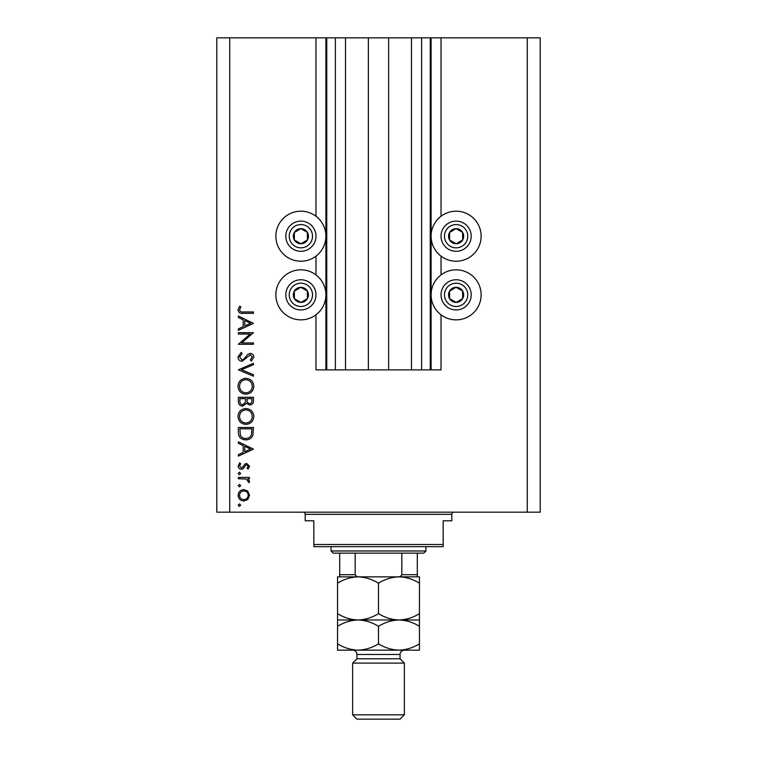 <?xml version="1.0" encoding="UTF-8"?>
<svg xmlns="http://www.w3.org/2000/svg" width="757" height="757" viewBox="0 0 757 757"><rect width="100%" height="100%" fill="white"/><g stroke="black" fill="none" stroke-linecap="round" stroke-linejoin="round"><path stroke-width="1.14" d="M345.514 37.85L345.514 369.88L368.366 369.88L368.366 37.85L315.972 37.85L315.972 216.256M315.972 256.15L315.972 274.905M315.972 314.789L315.972 369.88L326.759 369.88L326.759 37.85M335.379 37.85L335.379 369.88L326.759 369.88M345.514 369.88L335.379 369.88M368.366 369.88L388.634 369.88L388.634 37.85L368.366 37.85M421.621 37.85L421.621 369.88L430.241 369.88L430.241 37.85L411.486 37.85L411.486 369.88L388.634 369.88M411.486 37.85L388.634 37.85M421.621 369.88L411.486 369.88M430.241 37.85L431.102 37.85L431.102 369.88L430.241 369.88M441.028 314.789L441.028 369.88L431.102 369.88M527.269 37.85L527.269 512.177L540.205 512.177L540.205 37.85L441.028 37.85L441.028 216.256M441.028 256.15L441.028 274.905M441.028 37.85L431.102 37.85M456.121 211.194A25.009 25.009 0 0 0 431.102 236.203A25.009 25.009 0 0 0 456.121 261.212A25.009 25.009 0 0 0 481.13 236.203A25.009 25.009 0 0 0 456.121 211.194M456.121 269.833A25.009 25.009 0 0 1 481.13 294.842A25.009 25.009 0 0 1 456.121 319.861A25.009 25.009 0 0 1 431.102 294.842A25.009 25.009 0 0 1 456.121 269.833M300.879 261.212A25.009 25.009 0 0 1 275.87 236.203A25.009 25.009 0 0 1 300.879 211.194A25.009 25.009 0 0 1 325.898 236.203A25.009 25.009 0 0 1 300.879 261.212M300.879 319.861A25.009 25.009 0 0 0 325.898 294.842A25.009 25.009 0 0 0 300.879 269.833A25.009 25.009 0 0 0 275.87 294.842A25.009 25.009 0 0 0 300.879 319.861M250.207 334.026L238.36 334.026L238.36 332.673L253.453 332.673L241.578 342.93L253.453 342.93L253.453 344.284L238.36 344.284L250.207 334.026M242.06 361.307C239.524 361.004 238.162 359.566 237.972 356.992L241.275 352.402L242.032 353.68L239.524 356.992L242.079 359.954L243.555 359.414L248.022 354.219L250.312 353.377C252.526 353.614 253.699 354.853 253.841 357.096L251.286 361.117L250.359 359.887L252.289 356.944L250.378 354.73L242.06 361.307M238.36 369.823L253.453 363.246L253.453 364.694L241.559 369.728L253.453 374.753L253.453 376.21L238.36 369.823M237.972 386.288C238.389 381.452 241.01 378.793 245.836 378.33C250.681 378.746 253.349 381.358 253.841 386.174C253.453 391.085 250.804 393.763 245.911 394.198C241.057 393.772 238.417 391.132 237.972 386.288M237.972 416.473C238.389 411.638 241.01 408.979 245.836 408.515C250.681 408.931 253.349 411.543 253.841 416.35C253.453 421.271 250.804 423.939 245.911 424.384C241.057 423.958 238.417 421.318 237.972 416.473M238.36 441.795L253.453 449.147L238.36 456.121L238.36 454.645L243.196 452.412L243.196 445.57L238.36 443.28L238.36 441.795M238.162 505.165L239.42 503.907L240.679 505.165L239.42 506.424L238.162 505.165M527.269 512.177L216.795 512.177L216.795 37.85L229.731 37.85L229.731 512.177M315.972 37.85L229.731 37.85M243.839 489.59L247.757 491.104L249.583 495.305L247.766 499.497L243.839 501.002C240.347 500.689 238.455 498.787 238.162 495.305C238.455 491.813 240.347 489.911 243.839 489.59M238.162 485.625L239.42 484.366L240.679 485.625L239.42 486.883L238.162 485.625M238.36 478.755L238.36 477.402L249.384 477.402L249.384 478.755L247.766 478.755L249.583 481.443L249.204 482.625L248.031 481.878L248.23 481.187L245.855 478.992L238.36 478.755M238.162 473.437L239.42 472.179L240.679 473.437L239.42 474.696L238.162 473.437M246.687 463.473L249.583 466.255L248.012 469.085L247.066 468.157L248.23 466.255L246.744 464.826L245.741 465.195L243.054 468.763L241.351 469.274C239.382 469.094 238.323 468.015 238.162 466.038L239.657 462.887L240.679 463.786L239.524 465.971L241.294 467.921L242.344 467.552L244.994 463.975L246.687 463.473M245.713 439.864C240.858 439.58 238.408 437.016 238.36 432.162L238.36 427.478L253.453 427.478L252.904 435.313C251.532 438.379 249.129 439.893 245.713 439.864M238.36 401.38L238.36 397.293L253.453 397.293L253.453 400.245C253.623 403.046 252.374 404.645 249.715 405.033L246.498 403.292L242.647 406.197C239.855 405.847 238.427 404.247 238.36 401.38M238.36 316.029L253.453 323.381L238.36 330.345L238.36 328.879L243.196 326.646L243.196 319.804L238.36 317.505L238.36 316.029M239.524 309.878C240.073 311.629 241.369 312.329 243.413 311.969L253.453 311.969L253.453 313.322L243.262 313.322C240.234 313.739 238.474 312.565 237.972 309.802L239.714 306.159L240.877 306.964L239.524 309.878M243.83 499.648C246.498 499.402 247.955 497.955 248.23 495.296C247.965 492.637 246.498 491.189 243.83 490.943C241.18 491.189 239.742 492.646 239.524 495.296C239.742 497.955 241.18 499.402 243.83 499.648M244.748 451.702L250.51 449.043L244.748 446.308L244.748 451.702M251.901 428.831L239.903 428.831L240.291 434.878C241.256 437.309 243.073 438.511 245.722 438.511C248.57 438.492 250.491 437.168 251.475 434.537L251.901 428.831M245.911 423.031C249.848 422.614 251.977 420.409 252.289 416.426C251.939 412.442 249.791 410.266 245.845 409.868C241.937 410.285 239.827 412.47 239.524 416.426C239.808 420.438 241.947 422.633 245.911 423.031M251.901 400.491L251.901 398.655L247.066 398.655L247.066 399.564C246.791 401.806 247.671 403.178 249.687 403.68C251.324 403.358 252.062 402.289 251.901 400.491M245.514 399.545L245.514 398.655L239.903 398.655L239.903 400.576C239.638 402.894 240.556 404.314 242.647 404.844L245.344 402.374L245.514 399.545M245.911 392.845C249.848 392.429 251.977 390.224 252.289 386.24C251.939 382.257 249.791 380.08 245.845 379.692C241.937 380.099 239.827 382.285 239.524 386.24C239.808 390.252 241.947 392.457 245.911 392.845M244.748 325.936L250.51 323.267L244.748 320.542L244.748 325.936M297.198 242.789A7.542 7.542 0 0 0 307.37 232.342A7.542 7.542 0 0 0 294.303 232.513A7.542 7.542 0 0 0 297.198 242.789M297.69 241.909L300.983 243.745L307.465 239.893L307.37 232.342L300.784 228.661L294.303 232.513L294.397 240.064L297.69 241.909M308.26 223.041A15.093 15.093 0 0 1 314.051 243.584A15.093 15.093 0 0 1 293.508 249.365A15.093 15.093 0 0 1 287.717 228.822A15.093 15.093 0 0 1 308.26 223.041A15.093 15.093 0 0 0 287.717 228.822A15.093 15.093 0 0 0 293.508 249.365M294.397 240.064L300.983 243.745L307.465 239.893L307.37 232.342L300.784 228.661L294.303 232.522M452.431 242.789A7.542 7.542 0 0 0 462.603 232.342A7.542 7.542 0 0 0 449.535 232.513A7.542 7.542 0 0 0 452.431 242.789M452.923 241.909L456.216 243.745L462.697 239.893L462.603 232.342L456.017 228.661L449.535 232.513L449.63 240.064L452.923 241.909M463.492 223.041A15.093 15.093 0 0 1 469.283 243.584A15.093 15.093 0 0 1 448.74 249.365A15.093 15.093 0 0 1 442.949 228.822A15.093 15.093 0 0 1 463.492 223.041A15.093 15.093 0 0 0 442.949 228.822A15.093 15.093 0 0 0 448.74 249.365M449.63 240.064L456.216 243.745L462.697 239.893L462.603 232.342L456.017 228.661L449.535 232.522M452.431 301.428A7.542 7.542 0 0 0 462.603 290.991A7.542 7.542 0 0 0 449.535 291.161A7.542 7.542 0 0 0 452.431 301.428M452.923 300.548L456.216 302.393L462.697 298.532L462.603 290.991L456.017 287.3L449.535 291.161L449.63 298.703L452.923 300.548M463.492 281.68A15.093 15.093 0 0 1 469.283 302.223A15.093 15.093 0 0 1 448.74 308.014A15.093 15.093 0 0 1 442.949 287.471A15.093 15.093 0 0 1 463.492 281.68A15.093 15.093 0 0 0 442.949 287.471A15.093 15.093 0 0 0 448.74 308.014M456.216 302.393L462.697 298.532L462.603 290.991L456.017 287.3L449.535 291.161L449.63 298.703L456.216 302.393M297.198 301.428A7.542 7.542 0 0 0 307.37 290.991A7.542 7.542 0 0 0 294.303 291.161A7.542 7.542 0 0 0 297.198 301.428M297.69 300.548L300.983 302.393L307.465 298.532L307.37 290.991L300.784 287.3L294.303 291.161L294.397 298.703L297.69 300.548M308.26 281.68A15.093 15.093 0 0 1 314.051 302.223A15.093 15.093 0 0 1 293.508 308.014A15.093 15.093 0 0 1 287.717 287.471A15.093 15.093 0 0 1 308.26 281.68A15.093 15.093 0 0 0 287.717 287.471A15.093 15.093 0 0 0 293.508 308.014M300.983 302.393L307.465 298.532L307.37 290.991L300.784 287.3L294.303 291.161L294.397 298.703L300.983 302.393M303.037 512.177A2.157 2.157 0 0 1 305.194 514.325L305.194 520.797L313.824 520.797L313.824 544.51L443.176 544.51L443.176 520.797L451.806 520.797L451.806 514.325L305.194 514.325M453.963 512.177A2.157 2.157 0 0 0 451.806 514.325M443.176 544.51L443.176 546.668L313.824 546.668L313.824 544.51M425.936 550.982L423.778 553.14L333.222 553.14L331.064 550.982L425.936 550.982L425.936 546.668M331.064 550.982L331.064 546.668M417.306 553.14L417.306 576.181M417.306 576.853L339.694 576.853L339.694 574.695L339.694 576.853L337.537 576.853L337.537 583.193C343.915 579.228 350.737 577.118 358.014 576.853C365.215 577.099 372.037 579.209 378.5 583.193C384.878 579.228 391.7 577.118 398.986 576.853C406.178 577.099 413 579.209 419.463 583.193L419.463 576.853L358.014 576.853M397.293 576.853C399.384 577.08 400.888 576.361 401.825 574.695L417.306 574.695M401.825 553.14L401.825 574.695M355.175 553.14L355.175 574.695C356.093 576.351 357.607 577.071 359.707 576.853M339.694 553.14L339.694 574.695L355.175 574.695M400.056 658.779L356.944 658.779L352.63 663.094L404.37 663.094L400.056 658.779L400.056 654.474A4.315 4.315 0 0 1 404.37 650.159L337.537 650.159L337.537 626.313C343.915 622.349 350.737 620.238 358.014 619.974C350.822 619.728 344 617.617 337.537 613.634L337.537 583.193M404.37 714.835L400.056 719.15L356.944 719.15L352.63 714.835L404.37 714.835L404.37 663.094M356.944 658.779L356.944 654.474A4.315 4.315 0 0 0 352.63 650.159L358.014 650.159C350.822 649.913 344 647.803 337.537 643.819M352.63 714.835L352.63 663.094M419.463 619.974L398.986 619.974C406.178 620.22 413 622.33 419.463 626.313L419.463 613.634C413.085 617.598 406.263 619.709 398.986 619.974C391.785 619.728 384.963 617.617 378.5 613.634L378.5 583.193M419.463 613.634L419.463 583.193M378.5 613.634C372.122 617.598 365.3 619.709 358.014 619.974L337.537 619.974L337.537 626.313M337.537 613.634L337.537 619.974M398.986 619.974L358.014 619.974C365.215 620.22 372.037 622.33 378.5 626.313C384.878 622.349 391.7 620.238 398.986 619.974M398.986 650.159C406.263 649.894 413.085 647.784 419.463 643.819L419.463 650.159L398.986 650.159C391.785 649.913 384.963 647.803 378.5 643.819C372.122 647.784 365.3 649.894 358.014 650.159M378.5 643.819L378.5 626.313M419.463 643.819L419.463 626.313M325.898 37.85L325.898 369.88M295.192 246.356A11.639 11.639 0 0 0 311.042 241.89A11.639 11.639 0 0 0 306.576 226.05A11.639 11.639 0 0 0 290.726 230.516A11.639 11.639 0 0 0 295.192 246.356M450.424 246.356A11.639 11.639 0 0 0 466.274 241.89A11.639 11.639 0 0 0 461.808 226.05A11.639 11.639 0 0 0 445.958 230.516A11.639 11.639 0 0 0 450.424 246.356M450.424 305.005A11.639 11.639 0 0 0 466.274 300.538A11.639 11.639 0 0 0 461.808 284.689A11.639 11.639 0 0 0 445.958 289.155A11.639 11.639 0 0 0 450.424 305.005M295.192 305.005A11.639 11.639 0 0 0 311.042 300.538A11.639 11.639 0 0 0 306.576 284.689A11.639 11.639 0 0 0 290.726 289.155A11.639 11.639 0 0 0 295.192 305.005M400.056 654.474L356.944 654.474"/></g></svg>
